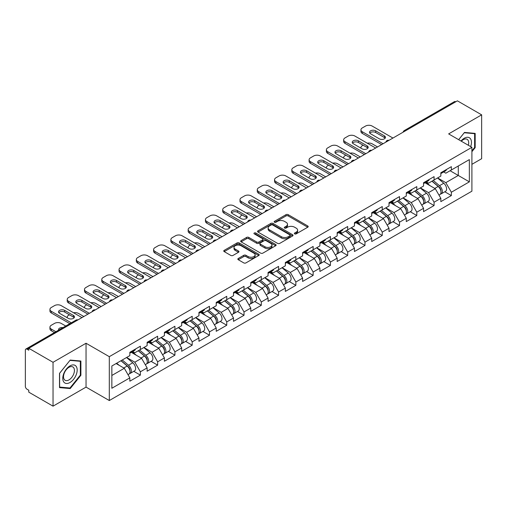 <?xml version="1.0" encoding="UTF-8"?>
<svg xmlns="http://www.w3.org/2000/svg" width="507" height="507" viewBox="0 0 507 507"><rect width="100%" height="100%" fill="white"/><g stroke="black" fill="none" stroke-linecap="round" stroke-linejoin="round"><path stroke-width="0.76" d="M294.675 233.885A1.077 0.621 0 0 0 296.196 233.885L307.749 227.218A1.54 0.887 0 0 0 308.199 226.591A1.54 0.887 0 0 0 307.749 225.964L288.179 214.664A1.54 0.887 0 0 0 286.005 214.664L274.458 221.337A1.077 0.621 0 0 0 274.141 221.774A1.077 0.621 0 0 0 274.458 222.212A1.077 0.621 0 0 0 275.979 222.212L277.475 221.35A4.918 2.839 0 0 1 284.427 221.35L286.062 222.294A4.918 2.839 0 0 1 287.501 224.303A4.918 2.839 0 0 1 286.062 226.312L284.566 227.174A1.077 0.621 0 0 0 284.25 227.611A1.077 0.621 0 0 0 284.566 228.049A1.077 0.621 0 0 0 286.087 228.049L287.583 227.187A4.918 2.839 0 0 1 294.542 227.187L296.17 228.131A4.918 2.839 0 0 1 297.609 230.14A4.918 2.839 0 0 1 296.17 232.149L294.675 233.011A1.077 0.621 0 0 0 294.358 233.448A1.077 0.621 0 0 0 294.675 233.885L294.675 233.011M238.284 258.475A1.54 0.887 0 0 0 237.834 259.102A1.54 0.887 0 0 0 238.284 259.73L243.772 262.899A1.54 0.887 0 0 0 245.946 262.899L258.773 255.496A1.54 0.887 0 0 0 259.223 254.869A1.54 0.887 0 0 0 258.773 254.241L239.209 242.942A1.54 0.887 0 0 0 237.029 242.942L224.202 250.35A1.54 0.887 0 0 0 223.752 250.978A1.54 0.887 0 0 0 224.202 251.605L230.837 255.433A1.54 0.887 0 0 0 233.011 255.433L238.499 252.264A1.54 0.887 0 0 0 238.949 251.637A1.54 0.887 0 0 0 238.499 251.009L235.21 249.108A4.113 2.377 0 0 1 234.006 247.429A4.113 2.377 0 0 1 236.547 245.236A4.113 2.377 0 0 1 241.028 245.749L253.912 253.189A4.113 2.377 0 0 1 255.116 254.869A4.113 2.377 0 0 1 252.575 257.062A4.113 2.377 0 0 1 248.094 256.548L245.946 255.306A1.54 0.887 0 0 0 243.772 255.306L238.284 258.475L238.284 259.73L243.772 256.586L243.772 255.306M86.044 343.245L53.039 362.296L28.785 348.296L457.396 100.836L481.65 114.842L448.644 133.899L471.903 147.322L109.303 356.668L86.044 343.245L86.044 387.107L109.303 400.536L109.303 356.668M277.583 243.379A1.54 0.887 0 0 0 279.756 243.379L292.583 235.977A1.54 0.887 0 0 0 293.033 235.349A1.54 0.887 0 0 0 292.583 234.722L273.013 223.422A1.54 0.887 0 0 0 270.839 223.422L258.012 230.831A1.54 0.887 0 0 0 257.562 231.458A1.54 0.887 0 0 0 258.012 232.086L277.583 243.379M254.691 234.12A1.077 0.621 0 0 1 255.782 234.272L255.782 232.992L275.681 244.482A1.54 0.887 0 0 1 276.131 245.109A1.54 0.887 0 0 1 275.681 245.737L262.848 253.139A1.54 0.887 0 0 1 260.674 253.139L241.11 241.845L241.11 240.591A1.54 0.887 0 0 0 240.66 241.218A1.54 0.887 0 0 0 241.11 241.845M241.11 240.591L246.598 237.415A1.54 0.887 0 0 1 248.772 237.415L256.707 241.997A1.54 0.887 0 0 0 258.881 241.997L262.525 239.9A1.54 0.887 0 0 0 262.975 239.272A1.54 0.887 0 0 0 262.525 238.645L254.261 233.873A1.077 0.621 0 0 1 253.95 233.435A1.077 0.621 0 0 1 254.609 232.859A1.077 0.621 0 0 1 255.782 232.992M109.303 400.536L471.903 191.19L471.903 147.322M133.797 371.327L140.369 375.117L140.369 371.796L134.83 362.201L126.636 357.473M140.369 375.117L129.843 381.194L129.843 377.867L111.851 388.261L111.851 366.003L129.843 355.616L129.843 352.289L140.369 346.218L140.369 349.538L147.125 345.641L147.125 342.314L157.645 336.242L157.645 339.563L164.401 335.666L164.401 332.339L174.921 326.267L174.921 329.594L181.677 325.69L181.677 322.363L192.197 316.292L192.197 319.619L198.953 315.715L198.953 312.388L209.473 306.317L209.473 309.644L216.229 305.74L216.229 302.413L226.756 296.342L226.756 299.669L233.512 295.765L233.512 292.438L244.032 286.366L244.032 289.693L250.788 285.79L250.788 282.469L261.308 276.391L261.308 279.718L268.064 275.814L268.064 272.493L278.584 266.416L278.584 269.743L285.34 265.839L285.34 262.518L295.86 256.441L295.86 259.768L302.616 255.864L302.616 252.543L313.142 246.465L313.142 249.793L319.898 245.889L319.898 242.568L330.418 236.49L330.418 239.817L337.174 235.913L337.174 232.593L347.694 226.515L347.694 229.842L354.45 225.938L354.45 222.617L364.97 216.54L364.97 219.867L371.726 215.963L371.726 212.642L382.253 206.564L382.253 209.892L389.008 205.988L389.008 202.667L399.529 196.589L399.529 199.916L406.284 196.013L406.284 192.692L416.805 186.614L416.805 189.941L423.56 186.044L423.56 182.716L434.081 176.639L434.081 179.966L440.837 176.068L440.837 172.741L451.357 166.664L451.357 169.991L469.355 159.604L469.355 181.855L451.357 192.242L445.824 182.653L437.623 177.919M444.791 191.773L451.357 195.569L451.357 192.242M451.357 195.569L440.837 201.64L440.837 198.319L434.081 202.217L428.542 192.628L420.347 187.894M427.509 201.748L434.081 205.544L434.081 202.217M434.081 205.544L423.56 211.615L423.56 208.295L416.805 212.192L411.266 202.604L403.071 197.869M410.233 211.723L416.805 215.519L416.805 212.192M416.805 215.519L406.284 221.591L406.284 218.27L399.529 222.167L393.99 212.579L385.795 207.845M392.957 221.698L399.529 225.495L399.529 222.167M399.529 225.495L389.008 231.566L389.008 228.245L382.253 232.143L376.714 222.554L368.519 217.82M375.681 231.674L382.253 235.47L382.253 232.143M382.253 235.47L371.726 241.541L371.726 238.22L364.97 242.118L359.438 232.529L351.237 227.795M358.398 241.649L364.97 245.445L364.97 242.118M364.97 245.445L354.45 251.516L354.45 248.196L347.694 252.093L342.155 242.504L333.961 237.77M341.122 251.624L347.694 255.42L347.694 252.093M347.694 255.42L337.174 261.492L337.174 258.171L330.418 262.068L324.879 252.48L316.685 247.746M323.846 261.599L330.418 265.395L330.418 262.068M330.418 265.395L319.898 271.467L319.898 268.146L313.142 272.044L307.603 262.455L299.409 257.721M306.57 271.575L313.142 275.371L313.142 272.044M313.142 275.371L302.616 281.442L302.616 278.115L295.86 282.019L290.327 272.43L282.126 267.696M289.294 281.55L295.86 285.346L295.86 282.019M295.86 285.346L285.34 291.417L285.34 288.09L278.584 291.994L273.045 282.399L264.85 277.671M272.012 291.525L278.584 295.321L278.584 291.994M278.584 295.321L268.064 301.392L268.064 298.065L261.308 301.969L255.769 292.374L247.574 287.646M254.736 301.5L261.308 305.296L261.308 301.969M261.308 305.296L250.788 311.368L250.788 308.041L244.032 311.944L238.493 302.349L230.298 297.622M237.46 311.475L244.032 315.272L244.032 311.944M244.032 315.272L233.512 321.343L233.512 318.016L226.756 321.92L221.217 312.325L213.022 307.597M220.184 321.451L226.756 325.241L226.756 321.92M226.756 325.241L216.229 331.318L216.229 327.991L209.473 331.895L203.941 322.3L195.74 317.572M202.908 331.426L209.473 335.216L209.473 331.895M209.473 335.216L198.953 341.293L198.953 337.966L192.197 341.87L186.658 332.275L178.464 327.547M185.625 341.401L192.197 345.191L192.197 341.87M192.197 345.191L181.677 351.269L181.677 347.941L174.921 351.845L169.382 342.25L161.188 337.523M168.349 351.376L174.921 355.166L174.921 351.845M174.921 355.166L164.401 361.244L164.401 357.917L157.645 361.821L152.106 352.226L143.912 347.498M151.073 361.352L157.645 365.141L157.645 361.821M157.645 365.141L147.125 371.219L147.125 367.892L140.369 371.796M132.688 351.503L134.83 352.739L140.369 349.538M134.83 362.201L141.586 358.303L131.25 352.333M147.125 367.892L141.586 358.303M149.964 341.528L152.106 342.764L157.645 339.563M152.106 352.226L158.862 348.328L148.526 342.358M164.401 357.917L158.862 348.328M167.24 331.553L169.382 332.788L174.921 329.594M169.382 342.25L176.138 338.353L165.802 332.383M181.677 347.941L176.138 338.353M184.523 321.577L186.658 322.813L192.197 319.619M186.658 332.275L193.414 328.378L183.078 322.408M198.953 337.966L193.414 328.378M201.799 311.602L203.941 312.838L209.473 309.644M203.941 322.3L210.697 318.402L200.36 312.432M216.229 327.991L210.697 318.402M219.075 301.627L221.217 302.863L226.756 299.669M221.217 312.325L227.973 308.427L217.636 302.457M233.512 318.016L227.973 308.427M236.351 291.652L238.493 292.888L244.032 289.693M238.493 302.349L245.249 298.452L234.912 292.482M250.788 308.041L245.249 298.452M253.627 281.677L255.769 282.912L261.308 279.718M255.769 292.374L262.525 288.477L252.188 282.507M268.064 298.065L262.525 288.477M270.909 271.701L273.045 272.937L278.584 269.743M273.045 282.399L279.801 278.501L269.464 272.532M285.34 288.09L279.801 278.501M288.185 261.726L290.327 262.962L295.86 259.768M290.327 272.43L297.083 268.526L286.747 262.556M302.616 278.115L297.083 268.526M305.461 251.751L307.603 252.987L313.142 249.793M307.603 262.455L314.359 258.551L304.023 252.581M319.898 268.146L314.359 258.551M322.737 241.776L324.879 243.011L330.418 239.817M324.879 252.48L331.635 248.576L321.299 242.606M337.174 258.171L331.635 248.576M340.013 231.8L342.155 233.036L347.694 229.842M342.155 242.504L348.911 238.601L338.575 232.631M354.45 248.196L348.911 238.601M357.296 221.825L359.438 223.061L364.97 219.867M359.438 232.529L366.193 228.625L355.857 222.662M371.726 238.22L366.193 228.625M374.572 211.85L376.714 213.086L382.253 209.892M376.714 222.554L383.469 218.65L373.133 212.687M389.008 228.245L383.469 218.65M391.848 201.875L393.99 203.111L399.529 199.916M393.99 212.579L400.745 208.675L390.409 202.711M406.284 218.27L400.745 208.675M409.124 191.9L411.266 193.135L416.805 189.941M411.266 202.604L418.022 198.7L407.685 192.736M423.56 208.295L418.022 198.7M426.406 181.924L428.542 183.166L434.081 179.966M428.542 192.628L435.298 188.724L424.961 182.761M440.837 198.319L435.298 188.724M455.736 101.799L405.562 130.762M404.859 131.174A2.351 1.356 120 0 1 405.454 130.698A2.351 1.356 60 0 0 404.275 130.584L454.449 101.615A2.351 1.356 60 0 1 455.622 101.73M443.682 171.955L445.824 173.191L451.357 169.991M445.824 182.653L458.284 175.46L458.284 165.992L469.355 159.604M450.083 170.726L469.355 181.855M471.903 164.331L481.65 158.704L481.65 114.842M53.039 362.296L53.039 406.164L28.785 392.158L28.785 390.238L27.01 389.218A2.351 1.356 -120 0 1 25.35 386.34L25.35 350.147A2.351 1.356 -120 0 1 25.838 349.076A2.351 1.356 -120 0 1 27.01 349.19L28.785 350.21L28.785 348.296M53.039 406.164L86.044 387.107M111.851 375.472L124.31 368.278L116.109 363.544M129.843 377.867L124.31 368.278M471.903 151.701L475.173 147.638L475.173 133.392L464.482 132.435L458.658 139.679M80.892 361.022L70.207 360.071L59.515 373.367L59.515 387.614L70.207 388.571L80.892 375.275L80.892 361.022M295.106 234.038L296.17 233.423A4.918 2.839 0 0 0 297.609 231.414L297.609 230.14M287.501 224.303L287.501 225.577A4.918 2.839 0 0 1 286.062 227.586L284.997 228.201M307.73 227.231L288.179 215.944A1.54 0.887 0 0 0 286.005 215.944L274.883 222.364M292.583 234.722L292.583 235.977L273.013 224.702A1.54 0.887 0 0 0 270.839 224.702L258.031 232.098M289.865 235.787A1.077 0.621 0 0 0 290.181 235.349A1.077 0.621 0 0 0 289.865 234.906L272.69 224.994A1.077 0.621 0 0 0 271.169 224.994L269.591 225.9A4.918 2.839 0 0 0 268.152 227.909A4.918 2.839 0 0 0 269.591 229.918L281.334 236.699A4.918 2.839 0 0 0 288.287 236.699L289.865 235.787L289.865 237.067A1.077 0.621 0 0 0 290.181 236.623L290.181 235.349M268.152 227.909L268.152 229.189A4.918 2.839 0 0 0 269.591 231.198L269.591 229.918M289.865 237.067L288.287 237.973A4.918 2.839 0 0 1 281.334 237.973L269.591 231.198M241.129 241.858L246.598 238.696L246.598 237.415M262.975 239.272L262.975 240.546A1.54 0.887 0 0 1 262.525 241.174L258.881 243.278A1.54 0.887 0 0 1 256.707 243.278L248.772 238.696A1.54 0.887 0 0 0 246.598 238.696M255.782 234.272L275.656 245.749M264.946 246.757A4.113 2.377 0 0 0 269.426 247.27A4.113 2.377 0 0 0 271.961 245.077A4.113 2.377 0 0 0 270.757 243.398L266.219 240.774A1.54 0.887 0 0 0 264.046 240.774L260.402 242.878A1.54 0.887 0 0 0 259.952 243.506A1.54 0.887 0 0 0 260.402 244.133L264.946 246.757L264.946 248.031A4.113 2.377 0 0 0 269.426 248.55A4.113 2.377 0 0 0 271.961 246.351L271.961 245.077M259.952 243.506L259.952 244.786A1.54 0.887 0 0 0 260.402 245.413L260.402 244.133M264.946 248.031L260.402 245.413M255.116 254.869L255.116 256.143A4.113 2.377 0 0 1 252.575 258.342A4.113 2.377 0 0 1 248.094 257.822L245.946 256.586A1.54 0.887 0 0 0 243.772 256.586M234.006 247.429L234.006 248.709A4.113 2.377 0 0 0 235.21 250.388L235.21 249.108M238.48 252.277L235.21 250.388M258.773 254.241L258.773 255.496L239.209 244.222A1.54 0.887 0 0 0 237.029 244.222L224.227 251.618M474.615 147.322L475.173 147.638M80.34 374.952L80.892 375.275M69.072 387.918L70.207 388.571M439.518 187.457L438.745 187.007M440.513 194.042A5.171 2.985 -120 0 0 441.261 193.813A5.171 2.985 -120 0 0 442.193 190.201A5.171 2.985 -120 0 0 439.499 185.695L433.263 180.435M441.261 193.813L445.526 191.348A5.171 2.985 -120 0 0 446.458 187.736A5.171 2.985 -120 0 0 443.764 183.236L437.528 177.976M432.065 181.132L439.176 187.127A3.131 1.806 60 0 1 440.868 190.987M377.544 146.941L372.17 143.836A4.696 2.712 0 0 0 367.296 143.196M363.145 145.211L362.315 145.693A4.696 2.712 0 0 0 360.94 147.613A4.696 2.712 0 0 0 361.06 148.234M438.992 195.119L439.93 194.58A5.171 2.985 -120 0 0 440.862 190.968A5.171 2.985 -120 0 0 438.168 186.462L431.939 181.202M430.139 185.746L425.931 182.197M369.812 133.126A3.6 2.079 180 0 1 375.662 132.492L384.407 137.543A3.6 2.079 180 0 1 385.162 138.183M381.638 144.571L362.315 133.417A4.696 2.712 180 0 1 360.94 131.497L360.94 129.836A4.696 2.712 0 0 0 362.315 131.757L362.315 133.417M442.224 171.943A5.171 2.985 60 0 1 441.261 173.35A5.171 2.985 60 0 1 440.837 173.521M446.49 169.477A5.171 2.985 60 0 1 445.526 170.884L441.261 173.35M360.94 129.836A4.696 2.712 0 0 1 362.315 127.916L365.528 126.066A4.696 2.712 0 0 1 372.17 126.066L392.938 138.05M383.083 143.741L362.315 131.757M375.662 130.825L384.407 135.876A3.6 2.079 180 0 1 385.466 137.346A3.6 2.079 180 0 1 383.241 139.273A3.6 2.079 180 0 1 379.312 138.817L370.566 133.766A3.6 2.079 180 0 1 369.508 132.295A3.6 2.079 180 0 1 371.732 130.375A3.6 2.079 180 0 1 375.662 130.825L375.662 132.492M470.68 146.618A10.178 5.875 120 0 0 464.26 138.246A10.178 5.875 120 0 0 461.002 141.028M468.348 145.268A7.706 4.449 120 0 0 467.105 139.298A7.706 4.449 120 0 0 463.252 139.679A7.706 4.449 120 0 0 461.313 141.212M458.683 139.691L464.26 132.752L474.615 133.677L474.615 147.48L471.903 150.858M473.931 133.278L474.615 133.677M63.749 381.948A10.178 5.875 120 0 0 73.585 379.312A10.178 5.875 120 0 0 76.215 366.434A10.178 5.875 120 0 0 66.385 369.071A10.178 5.875 120 0 0 63.749 381.948M64.256 379.483A7.706 4.449 120 0 0 65.118 380.282A7.706 4.449 120 0 0 72.292 376.688A7.706 4.449 120 0 0 73.692 367.733A7.706 4.449 120 0 0 72.831 366.935A7.706 4.449 120 0 0 65.656 370.528A7.706 4.449 120 0 0 64.256 379.483M69.985 360.382L80.34 361.307L80.34 375.117L69.985 388.001L59.63 387.075L59.63 373.266L69.96 360.369M79.65 360.914L80.34 361.307M422.242 197.432L421.469 196.982M423.231 204.017A5.171 2.985 -120 0 0 423.985 203.782A5.171 2.985 -120 0 0 424.917 200.176A5.171 2.985 -120 0 0 422.223 195.67L415.987 190.41M423.985 203.782L428.25 201.323A5.171 2.985 -120 0 0 429.176 197.711A5.171 2.985 -120 0 0 426.488 193.211L420.252 187.951M414.789 191.107L421.9 197.103A3.131 1.806 60 0 1 423.592 200.962M360.268 156.917L354.894 153.811A4.696 2.712 0 0 0 350.02 153.171M345.869 155.186L345.039 155.668A4.696 2.712 0 0 0 343.664 157.588A4.696 2.712 0 0 0 343.784 158.209M421.716 205.094L422.654 204.555A5.171 2.985 -120 0 0 423.586 200.943A5.171 2.985 -120 0 0 420.892 196.437L414.663 191.177M412.863 195.721L408.655 192.172M404.966 207.407L404.187 206.957M405.955 213.992A5.171 2.985 -120 0 0 406.709 213.758A5.171 2.985 -120 0 0 407.634 210.152A5.171 2.985 -120 0 0 404.947 205.646L398.711 200.385M406.709 213.758L410.974 211.299A5.171 2.985 -120 0 0 411.899 207.686A5.171 2.985 -120 0 0 409.206 203.187L402.976 197.926M397.513 201.083L404.624 207.078A3.131 1.806 60 0 1 406.31 210.937M342.986 166.892L337.618 163.786A4.696 2.712 0 0 0 332.738 163.146M328.593 165.162L327.756 165.643A4.696 2.712 0 0 0 326.381 167.564A4.696 2.712 0 0 0 326.508 168.178M404.44 215.069L405.378 214.531A5.171 2.985 -120 0 0 406.31 210.918A5.171 2.985 -120 0 0 403.616 206.412L397.38 201.152M395.587 205.696L391.379 202.147M387.69 217.376L386.911 216.933M388.679 223.967A5.171 2.985 -120 0 0 389.433 223.733A5.171 2.985 -120 0 0 390.358 220.127A5.171 2.985 -120 0 0 387.665 215.621L381.435 210.361M389.433 223.733L393.692 221.274A5.171 2.985 -120 0 0 394.623 217.661A5.171 2.985 -120 0 0 391.93 213.162L385.7 207.902M380.231 211.058L387.342 217.053A3.131 1.806 60 0 1 389.034 220.913M325.709 176.867L320.342 173.762A4.696 2.712 0 0 0 315.462 173.121M311.311 175.137L310.48 175.618A4.696 2.712 0 0 0 309.105 177.539A4.696 2.712 0 0 0 309.232 178.153M387.158 225.045L388.102 224.5A5.171 2.985 -120 0 0 389.027 220.894A5.171 2.985 -120 0 0 386.34 216.388L380.104 211.127M378.311 215.671L374.103 212.122M370.408 227.351L369.635 226.908M371.403 233.942A5.171 2.985 -120 0 0 372.151 233.708A5.171 2.985 -120 0 0 373.082 230.096A5.171 2.985 -120 0 0 370.389 225.596L364.159 220.336M372.151 233.708L376.416 231.249A5.171 2.985 -120 0 0 377.347 227.637A5.171 2.985 -120 0 0 374.654 223.137L368.418 217.877M362.955 221.033L370.066 227.028A3.131 1.806 60 0 1 371.758 230.888M308.433 186.842L303.059 183.737A4.696 2.712 0 0 0 298.186 183.097M294.035 185.112L293.204 185.594A4.696 2.712 0 0 0 291.829 187.514A4.696 2.712 0 0 0 291.95 188.129M369.882 235.02L370.826 234.475A5.171 2.985 -120 0 0 371.751 230.869A5.171 2.985 -120 0 0 369.058 226.363L362.828 221.103M361.028 225.647L356.827 222.098M353.132 237.327L352.359 236.883M354.127 243.918A5.171 2.985 -120 0 0 354.875 243.683A5.171 2.985 -120 0 0 355.806 240.071A5.171 2.985 -120 0 0 353.113 235.571L346.877 230.311M354.875 243.683L359.14 241.224A5.171 2.985 -120 0 0 360.071 237.612A5.171 2.985 -120 0 0 357.378 233.112L351.142 227.852M345.679 231.008L352.79 237.003A3.131 1.806 60 0 1 354.482 240.863M291.157 196.817L285.783 193.712A4.696 2.712 0 0 0 280.91 193.072M276.759 195.087L275.928 195.569A4.696 2.712 0 0 0 274.553 197.489A4.696 2.712 0 0 0 274.674 198.104M352.606 244.995L353.544 244.45A5.171 2.985 -120 0 0 354.475 240.844A5.171 2.985 -120 0 0 351.782 236.338L345.552 231.078M343.752 235.622L339.544 232.073M352.536 143.101A3.6 2.079 180 0 1 358.386 142.467L367.131 147.518A3.6 2.079 180 0 1 367.886 148.152M364.362 154.546L345.039 143.392A4.696 2.712 180 0 1 343.664 141.472L343.664 139.812A4.696 2.712 0 0 0 345.039 141.726L345.039 143.392M424.948 181.918A5.171 2.985 60 0 1 423.985 183.325A5.171 2.985 60 0 1 423.56 183.496M429.214 179.453A5.171 2.985 60 0 1 428.25 180.86L423.985 183.325M343.664 139.812A4.696 2.712 0 0 1 345.039 137.891L348.246 136.041A4.696 2.712 0 0 1 354.894 136.041L375.662 148.025M365.801 153.716L345.039 141.726M358.386 140.8L367.131 145.851A3.6 2.079 180 0 1 368.19 147.322A3.6 2.079 180 0 1 365.965 149.248A3.6 2.079 180 0 1 362.036 148.792L353.29 143.741A3.6 2.079 180 0 1 352.232 142.271A3.6 2.079 180 0 1 354.456 140.35A3.6 2.079 180 0 1 358.386 140.8L358.386 142.467M335.254 153.076A3.6 2.079 180 0 1 341.103 152.436L349.855 157.493A3.6 2.079 180 0 1 350.61 158.127M347.086 164.522L327.756 153.368A4.696 2.712 180 0 1 326.381 151.447L326.381 149.787A4.696 2.712 0 0 0 327.756 151.701L327.756 153.368M407.672 191.893A5.171 2.985 60 0 1 406.709 193.3A5.171 2.985 60 0 1 406.284 193.471M411.931 189.428A5.171 2.985 60 0 1 410.974 190.835L406.709 193.3M326.381 149.787A4.696 2.712 0 0 1 327.756 147.867L330.97 146.01A4.696 2.712 0 0 1 337.618 146.01L358.379 158M348.524 163.691L327.756 151.701M341.103 150.775L349.855 155.826A3.6 2.079 180 0 1 350.907 157.297A3.6 2.079 180 0 1 348.683 159.217A3.6 2.079 180 0 1 344.76 158.767L336.008 153.716A3.6 2.079 180 0 1 334.956 152.246A3.6 2.079 180 0 1 337.18 150.326A3.6 2.079 180 0 1 341.103 150.775L341.103 152.436M317.978 163.051A3.6 2.079 180 0 1 323.827 162.411L332.579 167.468A3.6 2.079 180 0 1 333.333 168.102M329.81 174.497L310.48 163.343A4.696 2.712 180 0 1 309.105 161.422L309.105 159.762A4.696 2.712 0 0 0 310.48 161.676L310.48 163.343M390.39 201.862A5.171 2.985 60 0 1 389.433 203.275A5.171 2.985 60 0 1 389.008 203.446M394.655 199.403A5.171 2.985 60 0 1 393.692 200.81L389.433 203.275M309.105 159.762A4.696 2.712 0 0 1 310.48 157.842L313.694 155.985A4.696 2.712 0 0 1 320.342 155.985L341.103 167.975M331.248 173.667L310.48 161.676M323.827 160.751L332.579 165.802A3.6 2.079 180 0 1 333.631 167.272A3.6 2.079 180 0 1 331.407 169.192A3.6 2.079 180 0 1 327.484 168.742L318.732 163.691A3.6 2.079 180 0 1 317.68 162.221A3.6 2.079 180 0 1 319.904 160.301A3.6 2.079 180 0 1 323.827 160.751L323.827 162.411M300.702 173.026A3.6 2.079 180 0 1 306.551 172.386L315.297 177.437A3.6 2.079 180 0 1 316.057 178.077M312.534 184.472L293.204 173.318A4.696 2.712 180 0 1 291.829 171.398L291.829 169.737A4.696 2.712 0 0 0 293.204 171.651L293.204 173.318M373.114 211.837A5.171 2.985 60 0 1 372.151 213.251A5.171 2.985 60 0 1 371.726 213.422M377.379 209.378A5.171 2.985 60 0 1 376.416 210.785L372.151 213.251M291.829 169.737A4.696 2.712 0 0 1 293.204 167.817L296.418 165.96A4.696 2.712 0 0 1 303.059 165.96L323.827 177.951M313.972 183.642L293.204 171.651M306.551 170.726L315.297 175.777A3.6 2.079 180 0 1 316.355 177.247A3.6 2.079 180 0 1 314.131 179.167A3.6 2.079 180 0 1 310.208 178.718L301.456 173.667A3.6 2.079 180 0 1 300.404 172.196A3.6 2.079 180 0 1 302.622 170.276A3.6 2.079 180 0 1 306.551 170.726L306.551 172.386M283.426 183.002A3.6 2.079 180 0 1 289.275 182.362L298.021 187.413A3.6 2.079 180 0 1 298.775 188.053M295.251 194.447L275.928 183.293A4.696 2.712 180 0 1 274.553 181.373L274.553 179.712A4.696 2.712 0 0 0 275.928 181.626L275.928 183.293M355.838 221.812A5.171 2.985 60 0 1 354.875 223.226A5.171 2.985 60 0 1 354.45 223.397M360.103 219.354A5.171 2.985 60 0 1 359.14 220.76L354.875 223.226M274.553 179.712A4.696 2.712 0 0 1 275.928 177.792L279.142 175.935A4.696 2.712 0 0 1 285.783 175.935L306.551 187.926M296.696 193.617L275.928 181.626M289.275 180.701L298.021 185.752A3.6 2.079 180 0 1 299.079 187.222A3.6 2.079 180 0 1 296.855 189.143A3.6 2.079 180 0 1 292.926 188.693L284.18 183.642A3.6 2.079 180 0 1 283.121 182.171A3.6 2.079 180 0 1 285.346 180.251A3.6 2.079 180 0 1 289.275 180.701L289.275 182.362M335.856 247.302L335.083 246.858M336.844 253.893A5.171 2.985 -120 0 0 337.599 253.658A5.171 2.985 -120 0 0 338.524 250.046A5.171 2.985 -120 0 0 335.837 245.546L329.601 240.286M337.599 253.658L341.864 251.199A5.171 2.985 -120 0 0 342.789 247.587A5.171 2.985 -120 0 0 340.102 243.081L333.866 237.827M328.403 240.983L335.514 246.979A3.131 1.806 60 0 1 337.206 250.838M273.875 206.793L268.507 203.687A4.696 2.712 0 0 0 263.627 203.047M259.483 205.062L258.652 205.544A4.696 2.712 0 0 0 257.271 207.464A4.696 2.712 0 0 0 257.398 208.079M335.33 254.97L336.268 254.425A5.171 2.985 -120 0 0 337.199 250.813A5.171 2.985 -120 0 0 334.506 246.313L328.27 241.053M326.476 245.597L322.268 242.048M266.143 192.977A3.6 2.079 180 0 1 271.993 192.337L280.745 197.388A3.6 2.079 180 0 1 281.499 198.028M277.975 204.422L258.652 193.268A4.696 2.712 180 0 1 257.271 191.348L257.271 189.688A4.696 2.712 0 0 0 258.652 191.602L258.652 193.268M338.562 231.788A5.171 2.985 60 0 1 337.599 233.201A5.171 2.985 60 0 1 337.174 233.372M342.827 229.329A5.171 2.985 60 0 1 341.864 230.736L337.599 233.201M257.271 189.688A4.696 2.712 0 0 1 258.652 187.767L261.859 185.911A4.696 2.712 0 0 1 268.507 185.911L289.275 197.901M279.414 203.592L258.652 191.602M271.993 190.676L280.745 195.727A3.6 2.079 180 0 1 281.803 197.198A3.6 2.079 180 0 1 279.579 199.118A3.6 2.079 180 0 1 275.65 198.668L266.904 193.617A3.6 2.079 180 0 1 265.845 192.147A3.6 2.079 180 0 1 268.07 190.226A3.6 2.079 180 0 1 271.993 190.676L271.993 192.337M318.58 257.277L317.8 256.834M319.568 263.868A5.171 2.985 -120 0 0 320.323 263.634A5.171 2.985 -120 0 0 321.248 260.021A5.171 2.985 -120 0 0 318.561 255.522L312.325 250.262M320.323 263.634L324.588 261.175A5.171 2.985 -120 0 0 325.513 257.562A5.171 2.985 -120 0 0 322.82 253.056L316.59 247.803M311.127 250.952L318.231 256.954A3.131 1.806 60 0 1 319.923 260.813M256.599 216.768L251.231 213.662A4.696 2.712 0 0 0 246.351 213.022M242.207 215.038L241.37 215.519A4.696 2.712 0 0 0 239.995 217.44A4.696 2.712 0 0 0 240.122 218.054M318.047 264.946L318.992 264.401A5.171 2.985 -120 0 0 319.923 260.788A5.171 2.985 -120 0 0 317.23 256.288L310.994 251.028M309.2 255.572L304.992 252.023M248.867 202.952A3.6 2.079 180 0 1 254.717 202.312L263.469 207.363A3.6 2.079 180 0 1 264.223 208.003M260.699 214.398L241.37 203.244A4.696 2.712 180 0 1 239.995 201.323L239.995 199.663A4.696 2.712 0 0 0 241.37 201.577L241.37 203.244M321.286 241.763A5.171 2.985 60 0 1 320.323 243.176A5.171 2.985 60 0 1 319.898 243.347M325.545 239.304A5.171 2.985 60 0 1 324.588 240.711L320.323 243.176M239.995 199.663A4.696 2.712 0 0 1 241.37 197.743L244.583 195.886A4.696 2.712 0 0 1 251.231 195.886L271.993 207.876M262.138 213.567L241.37 201.577M254.717 200.652L263.469 205.703A3.6 2.079 180 0 1 264.521 207.173A3.6 2.079 180 0 1 262.296 209.093A3.6 2.079 180 0 1 258.374 208.643L249.621 203.592A3.6 2.079 180 0 1 248.569 202.122A3.6 2.079 180 0 1 250.794 200.202A3.6 2.079 180 0 1 254.717 200.652L254.717 202.312M301.304 267.252L300.524 266.809M302.292 273.843A5.171 2.985 -120 0 0 303.04 273.609A5.171 2.985 -120 0 0 303.972 269.997A5.171 2.985 -120 0 0 301.278 265.497L295.049 260.237M303.04 273.609L307.305 271.15A5.171 2.985 -120 0 0 308.237 267.538A5.171 2.985 -120 0 0 305.544 263.032L299.314 257.778M293.845 260.928L300.955 266.929A3.131 1.806 60 0 1 302.647 270.789M239.323 226.743L233.955 223.638A4.696 2.712 0 0 0 229.075 222.998M224.924 225.013L224.094 225.495A4.696 2.712 0 0 0 222.719 227.409A4.696 2.712 0 0 0 222.846 228.03M300.771 274.921L301.716 274.376A5.171 2.985 -120 0 0 302.641 270.763A5.171 2.985 -120 0 0 299.954 266.264L293.718 261.004M291.918 265.548L287.716 261.999M231.591 212.927A3.6 2.079 180 0 1 237.441 212.287L246.193 217.338A3.6 2.079 180 0 1 246.947 217.978M243.423 224.373L224.094 213.219A4.696 2.712 180 0 1 222.719 211.299L222.719 209.638A4.696 2.712 0 0 0 224.094 211.552L224.094 213.219M304.004 251.738A5.171 2.985 60 0 1 303.04 253.151A5.171 2.985 60 0 1 302.616 253.323M308.269 249.279A5.171 2.985 60 0 1 307.305 250.686L303.04 253.151M222.719 209.638A4.696 2.712 0 0 1 224.094 207.718L227.307 205.861A4.696 2.712 0 0 1 233.955 205.861L254.717 217.852M244.862 223.543L224.094 211.552M237.441 210.627L246.193 215.678A3.6 2.079 180 0 1 247.245 217.148A3.6 2.079 180 0 1 245.02 219.068A3.6 2.079 180 0 1 241.098 218.618L232.345 213.567A3.6 2.079 180 0 1 231.293 212.097A3.6 2.079 180 0 1 233.518 210.177A3.6 2.079 180 0 1 237.441 210.627L237.441 212.287M284.021 277.228L283.248 276.784M285.016 283.819A5.171 2.985 -120 0 0 285.764 283.584A5.171 2.985 -120 0 0 286.696 279.972A5.171 2.985 -120 0 0 284.002 275.472L277.773 270.212M285.764 283.584L290.029 281.125A5.171 2.985 -120 0 0 290.961 277.513A5.171 2.985 -120 0 0 288.268 273.007L282.031 267.753M276.569 270.903L283.679 276.904A3.131 1.806 60 0 1 285.371 280.764M222.047 236.712L216.673 233.613A4.696 2.712 0 0 0 211.799 232.973M207.648 234.988L206.818 235.47A4.696 2.712 0 0 0 205.443 237.384A4.696 2.712 0 0 0 205.563 238.005M283.495 284.896L284.44 284.351A5.171 2.985 -120 0 0 285.365 280.739A5.171 2.985 -120 0 0 282.672 276.239L276.442 270.979M274.642 275.523L270.44 271.974M214.315 222.903A3.6 2.079 180 0 1 220.165 222.262L228.911 227.313A3.6 2.079 180 0 1 229.671 227.954M226.141 234.348L206.818 223.194A4.696 2.712 180 0 1 205.443 221.274L205.443 219.613A4.696 2.712 0 0 0 206.818 221.527L206.818 223.194M286.728 261.713A5.171 2.985 60 0 1 285.764 263.12A5.171 2.985 60 0 1 285.34 263.298M290.993 259.254A5.171 2.985 60 0 1 290.029 260.661L285.764 263.12M205.443 219.613A4.696 2.712 0 0 1 206.818 217.693L210.031 215.836A4.696 2.712 0 0 1 216.673 215.836L237.441 227.827M227.586 233.518L206.818 221.527M220.165 220.602L228.911 225.653A3.6 2.079 180 0 1 229.969 227.123A3.6 2.079 180 0 1 227.744 229.044A3.6 2.079 180 0 1 223.821 228.594L215.069 223.543A3.6 2.079 180 0 1 214.011 222.072A3.6 2.079 180 0 1 216.236 220.152A3.6 2.079 180 0 1 220.165 220.602L220.165 222.262M266.745 287.203L265.972 286.759M267.74 293.794A5.171 2.985 -120 0 0 268.488 293.559A5.171 2.985 -120 0 0 269.42 289.947A5.171 2.985 -120 0 0 266.726 285.447L260.49 280.187M268.488 293.559L272.753 291.1A5.171 2.985 -120 0 0 273.679 287.488A5.171 2.985 -120 0 0 270.992 282.982L264.755 277.728M259.292 280.878L266.403 286.88A3.131 1.806 60 0 1 268.095 290.739M204.771 246.687L199.397 243.588A4.696 2.712 0 0 0 194.523 242.948M190.372 244.963L189.542 245.445A4.696 2.712 0 0 0 188.167 247.359A4.696 2.712 0 0 0 188.287 247.98M266.219 294.871L267.157 294.326A5.171 2.985 -120 0 0 268.089 290.714A5.171 2.985 -120 0 0 265.395 286.214L259.166 280.954M257.366 285.498L253.158 281.949M197.039 232.878A3.6 2.079 180 0 1 202.889 232.238L211.634 237.289A3.6 2.079 180 0 1 212.389 237.929M208.865 244.323L189.542 233.169A4.696 2.712 180 0 1 188.167 231.249L188.167 229.582A4.696 2.712 0 0 0 189.542 231.503L189.542 233.169M269.451 271.689A5.171 2.985 60 0 1 268.488 273.096A5.171 2.985 60 0 1 268.064 273.273M273.717 269.23A5.171 2.985 60 0 1 272.753 270.637L268.488 273.096M188.167 229.582A4.696 2.712 0 0 1 189.542 227.668L192.755 225.811A4.696 2.712 0 0 1 199.397 225.811L220.165 237.802M210.304 243.493L189.542 231.503M202.889 230.577L211.634 235.628A3.6 2.079 180 0 1 212.693 237.099A3.6 2.079 180 0 1 210.468 239.019A3.6 2.079 180 0 1 206.539 238.569L197.793 233.518A3.6 2.079 180 0 1 196.735 232.048A3.6 2.079 180 0 1 198.959 230.127A3.6 2.079 180 0 1 202.889 230.577L202.889 232.238M249.469 297.178L248.696 296.734M250.458 303.769A5.171 2.985 -120 0 0 251.212 303.535A5.171 2.985 -120 0 0 252.137 299.922A5.171 2.985 -120 0 0 249.45 295.423L243.214 290.162M251.212 303.535L255.477 301.076A5.171 2.985 -120 0 0 256.403 297.463A5.171 2.985 -120 0 0 253.709 292.957L247.479 287.703M242.016 290.853L249.127 296.855A3.131 1.806 60 0 1 250.813 300.714M187.489 256.662L182.121 253.563A4.696 2.712 0 0 0 177.241 252.923M173.096 254.939L172.266 255.42A4.696 2.712 0 0 0 170.884 257.334A4.696 2.712 0 0 0 171.011 257.955M248.943 304.846L249.881 304.301A5.171 2.985 -120 0 0 250.813 300.689A5.171 2.985 -120 0 0 248.119 296.189L241.883 290.929M240.09 295.473L235.882 291.924M179.757 242.853A3.6 2.079 180 0 1 185.606 242.213L194.358 247.264A3.6 2.079 180 0 1 195.113 247.904M191.589 254.299L172.266 243.138A4.696 2.712 180 0 1 170.884 241.224L170.884 239.558A4.696 2.712 0 0 0 172.266 241.478L172.266 243.138M252.175 281.664A5.171 2.985 60 0 1 251.212 283.071A5.171 2.985 60 0 1 250.788 283.248M256.434 279.205A5.171 2.985 60 0 1 255.477 280.612L251.212 283.071M170.884 239.558A4.696 2.712 0 0 1 172.266 237.644L175.473 235.787A4.696 2.712 0 0 1 182.121 235.787L202.889 247.777M193.028 253.468L172.266 241.478M185.606 240.552L194.358 245.603A3.6 2.079 180 0 1 195.41 247.074A3.6 2.079 180 0 1 193.192 248.994A3.6 2.079 180 0 1 189.263 248.544L180.511 243.493A3.6 2.079 180 0 1 179.459 242.023A3.6 2.079 180 0 1 181.683 240.103A3.6 2.079 180 0 1 185.606 240.552L185.606 242.213M232.193 307.153L231.414 306.71M233.182 313.744A5.171 2.985 -120 0 0 233.936 313.51A5.171 2.985 -120 0 0 234.861 309.897A5.171 2.985 -120 0 0 232.168 305.398L225.938 300.138M233.936 313.51L238.195 311.051A5.171 2.985 -120 0 0 239.127 307.438A5.171 2.985 -120 0 0 236.433 302.933L230.203 297.672M224.734 300.828L231.845 306.83A3.131 1.806 60 0 1 233.537 310.69M170.213 266.638L164.845 263.539A4.696 2.712 0 0 0 159.965 262.899M155.814 264.914L154.984 265.395A4.696 2.712 0 0 0 153.608 267.309A4.696 2.712 0 0 0 153.735 267.93M231.661 314.822L232.605 314.277A5.171 2.985 -120 0 0 233.531 310.664A5.171 2.985 -120 0 0 230.843 306.165L224.607 300.905M222.814 305.448L218.606 301.899M162.481 252.828A3.6 2.079 180 0 1 168.33 252.188L177.082 257.239A3.6 2.079 180 0 1 177.837 257.879M174.313 264.274L154.984 253.113A4.696 2.712 180 0 1 153.608 251.199L153.608 249.533A4.696 2.712 0 0 0 154.984 251.453L154.984 253.113M234.893 291.639A5.171 2.985 60 0 1 233.936 293.046A5.171 2.985 60 0 1 233.512 293.223M239.158 289.18A5.171 2.985 60 0 1 238.195 290.587L233.936 293.046M153.608 249.533A4.696 2.712 0 0 1 154.984 247.619L158.197 245.762A4.696 2.712 0 0 1 164.845 245.762L185.606 257.752M175.752 263.444L154.984 251.453M168.33 250.528L177.082 255.579A3.6 2.079 180 0 1 178.134 257.049A3.6 2.079 180 0 1 175.91 258.969A3.6 2.079 180 0 1 171.987 258.519L163.235 253.468A3.6 2.079 180 0 1 162.183 251.998A3.6 2.079 180 0 1 164.407 250.078A3.6 2.079 180 0 1 168.33 250.528L168.33 252.188M214.911 317.129L214.138 316.679M215.906 323.72A5.171 2.985 -120 0 0 216.654 323.485A5.171 2.985 -120 0 0 217.585 319.873A5.171 2.985 -120 0 0 214.892 315.373L208.662 310.113M216.654 323.485L220.919 321.026A5.171 2.985 -120 0 0 221.851 317.414A5.171 2.985 -120 0 0 219.157 312.908L212.927 307.648M207.458 310.804L214.569 316.805A3.131 1.806 60 0 1 216.261 320.665M152.937 276.613L147.562 273.514A4.696 2.712 0 0 0 142.689 272.874M138.538 274.889L137.708 275.371A4.696 2.712 0 0 0 136.332 277.285A4.696 2.712 0 0 0 136.459 277.906M214.385 324.797L215.329 324.252A5.171 2.985 -120 0 0 216.255 320.639A5.171 2.985 -120 0 0 213.567 316.14L207.331 310.88M205.531 315.424L201.33 311.875M145.205 262.803A3.6 2.079 180 0 1 151.054 262.163L159.806 267.214A3.6 2.079 180 0 1 160.561 267.854M157.037 274.249L137.708 263.089A4.696 2.712 180 0 1 136.332 261.175L136.332 259.508A4.696 2.712 0 0 0 137.708 261.428L137.708 263.089M217.617 301.614A5.171 2.985 60 0 1 216.654 303.021A5.171 2.985 60 0 1 216.229 303.199M221.882 299.155A5.171 2.985 60 0 1 220.919 300.562L216.654 303.021M136.332 259.508A4.696 2.712 0 0 1 137.708 257.594L140.921 255.737A4.696 2.712 0 0 1 147.562 255.737L168.33 267.728M158.476 273.419L137.708 261.428M151.054 260.503L159.806 265.554A3.6 2.079 180 0 1 160.858 267.024A3.6 2.079 180 0 1 158.634 268.944A3.6 2.079 180 0 1 154.711 268.495L145.959 263.444A3.6 2.079 180 0 1 144.907 261.973A3.6 2.079 180 0 1 147.125 260.053A3.6 2.079 180 0 1 151.054 260.503L151.054 262.163M197.635 327.104L196.862 326.654M198.63 333.695A5.171 2.985 -120 0 0 199.378 333.46A5.171 2.985 -120 0 0 200.309 329.848A5.171 2.985 -120 0 0 197.616 325.348L191.38 320.088M199.378 333.46L203.643 331.001A5.171 2.985 -120 0 0 204.575 327.389A5.171 2.985 -120 0 0 201.881 322.883L195.645 317.623M190.182 320.779L197.293 326.781A3.131 1.806 60 0 1 198.985 330.64M135.661 286.588L130.286 283.489A4.696 2.712 0 0 0 125.413 282.849M121.262 284.864L120.432 285.346A4.696 2.712 0 0 0 119.056 287.26A4.696 2.712 0 0 0 119.177 287.881M197.109 334.772L198.053 334.227A5.171 2.985 -120 0 0 198.978 330.615A5.171 2.985 -120 0 0 196.285 326.115L190.055 320.855M188.255 325.399L184.047 321.85M127.929 272.779A3.6 2.079 180 0 1 133.778 272.139L142.524 277.19A3.6 2.079 180 0 1 143.278 277.83M139.755 284.224L120.432 273.064A4.696 2.712 180 0 1 119.056 271.15L119.056 269.483A4.696 2.712 0 0 0 120.432 271.403L120.432 273.064M200.341 311.59A5.171 2.985 60 0 1 199.378 312.996A5.171 2.985 60 0 1 198.953 313.174M204.606 309.131A5.171 2.985 60 0 1 203.643 310.538L199.378 312.996M119.056 269.483A4.696 2.712 0 0 1 120.432 267.569L123.645 265.712A4.696 2.712 0 0 1 130.286 265.712L151.054 277.703M141.2 283.394L120.432 271.403M133.778 270.478L142.524 275.529A3.6 2.079 180 0 1 143.582 276.999A3.6 2.079 180 0 1 141.358 278.92A3.6 2.079 180 0 1 137.429 278.47L128.683 273.419A3.6 2.079 180 0 1 127.625 271.948A3.6 2.079 180 0 1 129.849 270.028A3.6 2.079 180 0 1 133.778 270.478L133.778 272.139M180.359 337.079L179.586 336.629M181.348 343.67A5.171 2.985 -120 0 0 182.102 343.435A5.171 2.985 -120 0 0 183.033 339.823A5.171 2.985 -120 0 0 180.34 335.323L174.104 330.063M182.102 343.435L186.367 340.977A5.171 2.985 -120 0 0 187.292 337.364A5.171 2.985 -120 0 0 184.605 332.858L178.369 327.598M172.906 330.754L180.017 336.756A3.131 1.806 60 0 1 181.709 340.615M118.385 296.563L113.01 293.464A4.696 2.712 0 0 0 108.137 292.824M103.986 294.84L103.155 295.321A4.696 2.712 0 0 0 101.78 297.235A4.696 2.712 0 0 0 101.901 297.856M179.833 344.747L180.771 344.202A5.171 2.985 -120 0 0 181.702 340.59A5.171 2.985 -120 0 0 179.009 336.09L172.779 330.83M170.979 335.374L166.771 331.825M110.653 282.754A3.6 2.079 180 0 1 116.502 282.114L125.248 287.165A3.6 2.079 180 0 1 126.002 287.805M122.479 294.199L103.155 283.039A4.696 2.712 180 0 1 101.78 281.125L101.78 279.458A4.696 2.712 0 0 0 103.155 281.379L103.155 283.039M183.065 321.565A5.171 2.985 60 0 1 182.102 322.972A5.171 2.985 60 0 1 181.677 323.149M187.33 319.106A5.171 2.985 60 0 1 186.367 320.513L182.102 322.972M101.78 279.458A4.696 2.712 0 0 1 103.155 277.544L106.362 275.688A4.696 2.712 0 0 1 113.01 275.688L133.778 287.678M123.917 293.369L103.155 281.379M116.502 280.453L125.248 285.504A3.6 2.079 180 0 1 126.306 286.975A3.6 2.079 180 0 1 124.082 288.895A3.6 2.079 180 0 1 120.153 288.445L111.407 283.394A3.6 2.079 180 0 1 110.349 281.924A3.6 2.079 180 0 1 112.573 280.003A3.6 2.079 180 0 1 116.502 280.453L116.502 282.114M163.083 347.054L162.31 346.604M164.072 353.645A5.171 2.985 -120 0 0 164.826 353.411A5.171 2.985 -120 0 0 165.751 349.798A5.171 2.985 -120 0 0 163.064 345.299L156.828 340.039M164.826 353.411L169.091 350.945A5.171 2.985 -120 0 0 170.016 347.339A5.171 2.985 -120 0 0 167.323 342.833L161.093 337.573M155.63 340.729L162.741 346.731A3.131 1.806 60 0 1 164.426 350.591M101.102 306.539L95.734 303.44A4.696 2.712 0 0 0 90.854 302.799M86.71 304.815L85.873 305.296A4.696 2.712 0 0 0 84.498 307.21A4.696 2.712 0 0 0 84.625 307.831M162.557 354.723L163.495 354.178A5.171 2.985 -120 0 0 164.426 350.565A5.171 2.985 -120 0 0 161.733 346.066L155.497 340.805M153.703 345.349L149.495 341.8M93.37 292.729A3.6 2.079 180 0 1 99.22 292.089L107.972 297.14A3.6 2.079 180 0 1 108.726 297.78M105.203 304.175L85.873 293.014A4.696 2.712 180 0 1 84.498 291.1L84.498 289.434A4.696 2.712 0 0 0 85.873 291.354L85.873 293.014M165.789 331.54A5.171 2.985 60 0 1 164.826 332.947A5.171 2.985 60 0 1 164.401 333.124M170.048 329.081A5.171 2.985 60 0 1 169.091 330.488L164.826 332.947M84.498 289.434A4.696 2.712 0 0 1 85.873 287.52L89.086 285.663A4.696 2.712 0 0 1 95.734 285.663L116.502 297.653M106.641 303.344L85.873 291.354M99.22 290.429L107.972 295.48A3.6 2.079 180 0 1 109.024 296.95A3.6 2.079 180 0 1 106.8 298.87A3.6 2.079 180 0 1 102.877 298.42L94.125 293.369A3.6 2.079 180 0 1 93.073 291.899A3.6 2.079 180 0 1 95.297 289.979A3.6 2.079 180 0 1 99.22 290.429L99.22 292.089M145.807 357.029L145.027 356.579M146.796 363.62A5.171 2.985 -120 0 0 147.55 363.386A5.171 2.985 -120 0 0 148.475 359.774A5.171 2.985 -120 0 0 145.782 355.274L139.552 350.014M147.55 363.386L151.808 360.921A5.171 2.985 -120 0 0 152.74 357.315A5.171 2.985 -120 0 0 150.047 352.809L143.817 347.548M138.348 350.705L145.458 356.706A3.131 1.806 60 0 1 147.15 360.566M83.826 316.514L78.458 313.415A4.696 2.712 0 0 0 73.578 312.775M69.427 314.79L68.597 315.265A4.696 2.712 0 0 0 67.222 317.186A4.696 2.712 0 0 0 67.349 317.807M145.275 364.698L146.219 364.153A5.171 2.985 -120 0 0 147.144 360.54A5.171 2.985 -120 0 0 144.457 356.041L138.221 350.781M136.427 355.325L132.219 351.776M76.094 302.704A3.6 2.079 180 0 1 81.944 302.064L90.696 307.115A3.6 2.079 180 0 1 91.45 307.755M87.926 314.15L68.597 302.99A4.696 2.712 180 0 1 67.222 301.076L67.222 299.409A4.696 2.712 0 0 0 68.597 301.329L68.597 302.99M148.507 341.515A5.171 2.985 60 0 1 147.55 342.922A5.171 2.985 60 0 1 147.125 343.1M152.772 339.056A5.171 2.985 60 0 1 151.808 340.463L147.55 342.922M67.222 299.409A4.696 2.712 0 0 1 68.597 297.495L71.81 295.638A4.696 2.712 0 0 1 78.458 295.638L99.22 307.629M89.365 313.32L68.597 301.329M81.944 300.404L90.696 305.455A3.6 2.079 180 0 1 91.748 306.925A3.6 2.079 180 0 1 89.524 308.845A3.6 2.079 180 0 1 85.601 308.395L76.849 303.344A3.6 2.079 180 0 1 75.796 301.874A3.6 2.079 180 0 1 78.021 299.948A3.6 2.079 180 0 1 81.944 300.404L81.944 302.064M128.525 367.005L127.751 366.555M129.519 373.596A5.171 2.985 -120 0 0 130.267 373.361A5.171 2.985 -120 0 0 131.199 369.749A5.171 2.985 -120 0 0 128.505 365.249L122.276 359.989M130.267 373.361L134.532 370.896A5.171 2.985 -120 0 0 135.464 367.29A5.171 2.985 -120 0 0 132.771 362.784L126.535 357.524M121.072 360.68L128.182 366.681A3.131 1.806 60 0 1 129.874 370.541M63.014 327.611A3.6 2.079 0 0 0 58.52 329.626A3.6 2.079 0 0 0 58.628 330.139M65.752 326.026L61.176 323.39A4.696 2.712 0 0 0 54.534 323.39L51.321 325.241A4.696 2.712 0 0 0 49.946 327.161A4.696 2.712 0 0 0 51.321 329.081L51.321 330.741L54.452 332.554M55.897 331.717L51.321 329.081M127.998 374.673L128.943 374.128A5.171 2.985 -120 0 0 129.868 370.516A5.171 2.985 -120 0 0 127.175 366.016L120.945 360.756M119.145 365.3L116.68 363.215M51.321 330.741A4.696 2.712 180 0 1 49.946 328.821L49.946 327.161M58.818 312.68A3.6 2.079 180 0 1 64.668 312.039L73.414 317.09A3.6 2.079 180 0 1 74.174 317.731M69.846 323.662L51.321 312.965A4.696 2.712 180 0 1 49.946 311.051L49.946 309.384A4.696 2.712 0 0 0 51.321 311.304L51.321 312.965M131.231 351.49A5.171 2.985 60 0 1 130.267 352.897A5.171 2.985 60 0 1 129.843 353.075M135.496 349.025A5.171 2.985 60 0 1 134.532 350.438L130.267 352.897M49.946 309.384A4.696 2.712 0 0 1 51.321 307.47L54.534 305.613A4.696 2.712 0 0 1 61.176 305.613L81.944 317.604M71.291 322.832L51.321 311.304M64.668 310.379L73.414 315.43A3.6 2.079 180 0 1 74.472 316.9A3.6 2.079 180 0 1 72.248 318.821A3.6 2.079 180 0 1 68.325 318.371L59.573 313.32A3.6 2.079 180 0 1 58.52 311.849A3.6 2.079 180 0 1 60.739 309.923A3.6 2.079 180 0 1 64.668 310.379L64.668 312.039M77.292 320.285L27.01 349.19M77.78 320.006A2.351 1.356 -60 0 0 77.184 320.221A2.351 1.356 -120 0 0 76.006 320.107L25.838 349.076M387.576 141.142A2.351 1.356 120 0 1 388.172 140.673A2.351 1.356 -60 0 1 388.774 140.458M370.3 151.118A2.351 1.356 120 0 1 370.896 150.649A2.351 1.356 -60 0 1 371.492 150.433M353.024 161.093A2.351 1.356 120 0 1 353.62 160.624A2.351 1.356 -60 0 1 354.216 160.408M335.748 171.068A2.351 1.356 120 0 1 336.344 170.599A2.351 1.356 -60 0 1 336.94 170.384M318.472 181.043A2.351 1.356 120 0 1 319.068 180.574A2.351 1.356 -60 0 1 319.663 180.359M301.19 191.019A2.351 1.356 120 0 1 301.785 190.55A2.351 1.356 -60 0 1 302.387 190.334M283.914 200.994A2.351 1.356 120 0 1 284.509 200.525A2.351 1.356 -60 0 1 285.105 200.309M266.638 210.969A2.351 1.356 120 0 1 267.233 210.5A2.351 1.356 -60 0 1 267.829 210.285M249.362 220.944A2.351 1.356 120 0 1 249.957 220.475A2.351 1.356 -60 0 1 250.553 220.26M232.079 230.919A2.351 1.356 120 0 1 232.681 230.451A2.351 1.356 -60 0 1 233.277 230.235M214.803 240.895A2.351 1.356 120 0 1 215.399 240.426A2.351 1.356 -60 0 1 215.995 240.204M197.527 250.87A2.351 1.356 120 0 1 198.123 250.401A2.351 1.356 -60 0 1 198.719 250.179M180.251 260.845A2.351 1.356 120 0 1 180.847 260.376A2.351 1.356 -60 0 1 181.443 260.154M162.975 270.82A2.351 1.356 120 0 1 163.571 270.351A2.351 1.356 -60 0 1 164.167 270.13M145.693 280.796A2.351 1.356 120 0 1 146.289 280.327A2.351 1.356 -60 0 1 146.891 280.105M128.417 290.771A2.351 1.356 120 0 1 129.012 290.296A2.351 1.356 -60 0 1 129.608 290.08M111.141 300.746A2.351 1.356 120 0 1 111.736 300.271A2.351 1.356 -60 0 1 112.332 300.055M93.865 310.721A2.351 1.356 120 0 1 94.46 310.246A2.351 1.356 -60 0 1 95.056 310.031M296.17 233.423L296.17 232.149M284.566 228.049L284.566 227.174M286.062 227.586L286.062 226.312M274.458 222.212L274.458 221.337M286.005 215.944L286.005 214.664M288.179 215.944L288.179 214.664M307.749 227.218L307.749 225.964M258.012 232.086L258.012 230.831M270.839 224.702L270.839 223.422M273.013 224.702L273.013 223.422M281.334 237.973L281.334 236.699M288.287 237.973L288.287 236.699M248.772 238.696L248.772 237.415M256.707 243.278L256.707 241.997M258.881 243.278L258.881 241.997M262.525 241.174L262.525 239.9M275.681 245.737L275.681 244.482M245.946 256.586L245.946 255.306M248.094 257.822L248.094 256.548M238.499 252.264L238.499 251.009M224.202 251.605L224.202 250.35M237.029 244.222L237.029 242.942M239.209 244.222L239.209 242.942M439.499 185.695L443.764 183.236M434.778 188.427L438.168 186.462M384.407 135.876L384.407 137.543M422.223 195.67L426.488 193.211M417.495 198.395L420.892 196.437M404.947 205.646L409.206 203.187M400.219 208.371L403.616 206.412M387.665 215.621L391.93 213.162M382.943 218.346L386.34 216.388M370.389 225.596L374.654 223.137M365.667 228.321L369.058 226.363M353.113 235.571L357.378 233.112M348.391 238.296L351.782 236.338M367.131 145.851L367.131 147.518M349.855 155.826L349.855 157.493M332.579 165.802L332.579 167.468M315.297 175.777L315.297 177.437M298.021 185.752L298.021 187.413M335.837 245.546L340.102 243.081M331.109 248.272L334.506 246.313M280.745 195.727L280.745 197.388M318.561 255.522L322.82 253.056M313.833 258.247L317.23 256.288M263.469 205.703L263.469 207.363M301.278 265.497L305.544 263.032M296.557 268.222L299.954 266.264M246.193 215.678L246.193 217.338M284.002 275.472L288.268 273.007M279.281 278.197L282.672 276.239M228.911 225.653L228.911 227.313M266.726 285.447L270.992 282.982M261.999 288.172L265.395 286.214M211.634 235.628L211.634 237.289M249.45 295.423L253.709 292.957M244.723 298.148L248.119 296.189M194.358 245.603L194.358 247.264M232.168 305.398L236.433 302.933M227.447 308.123L230.843 306.165M177.082 255.579L177.082 257.239M214.892 315.373L219.157 312.908M210.171 318.098L213.567 316.14M159.806 265.554L159.806 267.214M197.616 325.348L201.881 322.883M192.894 328.073L196.285 326.115M142.524 275.529L142.524 277.19M180.34 335.323L184.605 332.858M175.612 338.049L179.009 336.09M125.248 285.504L125.248 287.165M163.064 345.299L167.323 342.833M158.336 348.024L161.733 346.066M107.972 295.48L107.972 297.14M145.782 355.274L150.047 352.809M141.06 357.999L144.457 356.041M90.696 305.455L90.696 307.115M128.505 365.249L132.771 362.784M123.784 367.974L127.175 366.016M73.414 315.43L73.414 317.09M404.275 130.584A2.351 2.351 0 0 0 403.147 132.156M388.926 140.369A2.351 2.351 0 0 0 385.871 142.131M371.65 150.345A2.351 2.351 0 0 0 368.595 152.106M354.374 160.313A2.351 2.351 0 0 0 351.319 162.082M337.098 170.289A2.351 2.351 0 0 0 334.037 172.057M319.816 180.264A2.351 2.351 0 0 0 316.761 182.032M302.54 190.239A2.351 2.351 0 0 0 299.485 192.007M285.264 200.214A2.351 2.351 0 0 0 282.209 201.982M267.988 210.19A2.351 2.351 0 0 0 264.927 211.958M250.712 220.165A2.351 2.351 0 0 0 247.65 221.933M233.429 230.14A2.351 2.351 0 0 0 230.374 231.908M216.153 240.115A2.351 2.351 0 0 0 213.098 241.883M198.877 250.09A2.351 2.351 0 0 0 195.822 251.859M181.601 260.066A2.351 2.351 0 0 0 178.54 261.834M164.325 270.041A2.351 2.351 0 0 0 161.264 271.809M147.043 280.016A2.351 2.351 0 0 0 143.988 281.784M129.767 289.991A2.351 2.351 0 0 0 126.712 291.759M112.491 299.967A2.351 2.351 0 0 0 109.436 301.728M95.215 309.942A2.351 2.351 0 0 0 92.154 311.704M77.939 319.917A2.351 2.351 0 0 0 76.006 320.107M360.94 148.158L360.94 147.613M343.664 158.133L343.664 157.588M326.381 168.109L326.381 167.564M309.105 178.084L309.105 177.539M291.829 188.059L291.829 187.514M274.553 198.034L274.553 197.489M257.271 208.009L257.271 207.464M239.995 217.985L239.995 217.44M222.719 227.96L222.719 227.409M205.443 237.935L205.443 237.384M188.167 247.91L188.167 247.359M170.884 257.886L170.884 257.334M153.608 267.861L153.608 267.309M136.332 277.836L136.332 277.285M119.056 287.811L119.056 287.26M101.78 297.786L101.78 297.235M84.498 307.762L84.498 307.21M67.222 317.737L67.222 317.186"/></g></svg>
